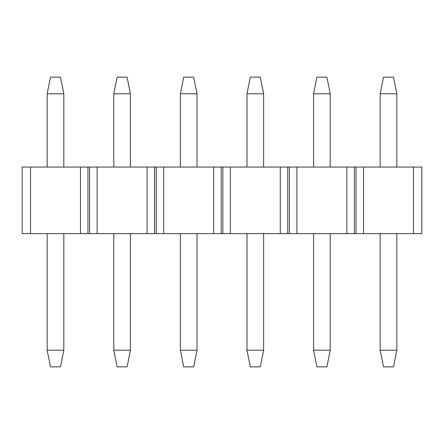 <?xml version="1.0" encoding="UTF-8"?>
<svg xmlns="http://www.w3.org/2000/svg" width="444" height="444" viewBox="0 0 444 444"><rect width="100%" height="100%" fill="white"/><g stroke="black" fill="none" stroke-linecap="round" stroke-linejoin="round"><path stroke-width="0.67" d="M60.495 366.855L50.505 366.855L47.175 350.205L47.175 233.655L47.175 350.205L63.825 350.205L63.825 233.655L63.825 350.205L47.175 350.205L50.505 366.855L60.495 366.855L63.825 350.205L60.495 366.855M47.175 167.055L47.175 93.795L47.175 167.055M50.505 77.145L60.495 77.145L50.505 77.145L47.175 93.795L50.505 77.145M63.825 93.795L63.825 167.055L63.825 93.795L47.175 93.795L63.825 93.795L60.495 77.145L63.825 93.795M127.095 366.855L117.105 366.855L113.775 350.205L113.775 233.655L113.775 350.205L130.425 350.205L130.425 233.655L130.425 350.205L113.775 350.205L117.105 366.855L127.095 366.855L130.425 350.205L127.095 366.855M113.775 167.055L113.775 93.795L113.775 167.055M117.105 77.145L127.095 77.145L117.105 77.145L113.775 93.795L117.105 77.145M130.425 93.795L130.425 167.055L130.425 93.795L113.775 93.795L130.425 93.795L127.095 77.145L130.425 93.795M193.695 366.855L183.705 366.855L180.375 350.205L180.375 233.655L180.375 350.205L197.025 350.205L197.025 233.655L197.025 350.205L180.375 350.205L183.705 366.855L193.695 366.855L197.025 350.205L193.695 366.855M180.375 167.055L180.375 93.795L180.375 167.055M183.705 77.145L193.695 77.145L183.705 77.145L180.375 93.795L183.705 77.145M197.025 93.795L197.025 167.055L197.025 93.795L180.375 93.795L197.025 93.795L193.695 77.145L197.025 93.795M260.295 366.855L250.305 366.855L246.975 350.205L246.975 233.655L246.975 350.205L263.625 350.205L263.625 233.655L263.625 350.205L246.975 350.205L250.305 366.855L260.295 366.855L263.625 350.205L260.295 366.855M246.975 167.055L246.975 93.795L246.975 167.055M250.305 77.145L260.295 77.145L250.305 77.145L246.975 93.795L250.305 77.145M263.625 93.795L263.625 167.055L263.625 93.795L246.975 93.795L263.625 93.795L260.295 77.145L263.625 93.795M326.895 366.855L316.905 366.855L313.575 350.205L313.575 233.655L313.575 350.205L330.225 350.205L330.225 233.655L330.225 350.205L313.575 350.205L316.905 366.855L326.895 366.855L330.225 350.205L326.895 366.855M313.575 167.055L313.575 93.795L313.575 167.055M316.905 77.145L326.895 77.145L316.905 77.145L313.575 93.795L316.905 77.145M330.225 93.795L330.225 167.055L330.225 93.795L313.575 93.795L330.225 93.795L326.895 77.145L330.225 93.795M393.495 366.855L383.505 366.855L380.175 350.205L380.175 233.655L380.175 350.205L396.825 350.205L396.825 233.655L396.825 350.205L380.175 350.205L383.505 366.855L393.495 366.855L396.825 350.205L393.495 366.855M380.175 167.055L380.175 93.795L380.175 167.055M383.505 77.145L393.495 77.145L383.505 77.145L380.175 93.795L383.505 77.145M396.825 93.795L396.825 167.055L396.825 93.795L380.175 93.795L396.825 93.795L393.495 77.145L396.825 93.795M346.875 233.655L346.875 167.055L296.925 167.055L296.925 233.655L346.875 233.655L280.275 233.655L280.275 167.055L230.325 167.055L230.325 233.655L280.275 233.655L213.675 233.655L213.675 167.055L163.725 167.055L163.725 233.655L213.675 233.655L147.075 233.655L147.075 167.055L97.125 167.055L97.125 233.655L147.075 233.655L80.475 233.655L80.475 167.055L30.525 167.055L30.525 233.655L80.475 233.655L22.2 233.655L22.2 167.055L421.8 167.055L421.8 233.655L346.875 233.655L354.368 233.655L354.368 167.055L346.875 167.055L346.875 233.655M363.525 167.055L363.525 233.655L413.475 233.655L413.475 167.055L356.033 167.055L356.033 233.655L363.525 233.655L363.525 167.055M30.525 167.055L22.2 167.055L22.2 233.655L30.525 233.655L30.525 167.055M421.8 167.055L413.475 167.055L413.475 233.655L421.8 233.655L421.8 167.055M87.968 167.055L80.475 167.055L80.475 233.655L87.968 233.655L87.968 167.055L87.968 233.655L97.125 233.655L97.125 167.055L89.633 167.055L89.633 233.655L89.633 167.055L87.968 167.055M154.568 167.055L147.075 167.055L147.075 233.655L154.568 233.655L154.568 167.055L154.568 233.655L163.725 233.655L163.725 167.055L156.233 167.055L156.233 233.655L156.233 167.055L154.568 167.055M221.168 167.055L213.675 167.055L213.675 233.655L221.168 233.655L221.168 167.055L221.168 233.655L230.325 233.655L230.325 167.055L222.833 167.055L222.833 233.655L222.833 167.055L221.168 167.055M287.768 167.055L280.275 167.055L280.275 233.655L287.768 233.655L287.768 167.055L287.768 233.655L296.925 233.655L296.925 167.055L289.433 167.055L289.433 233.655L289.433 167.055L287.768 167.055M356.033 167.055L354.368 167.055L354.368 233.655L356.033 233.655L356.033 167.055"/></g></svg>
